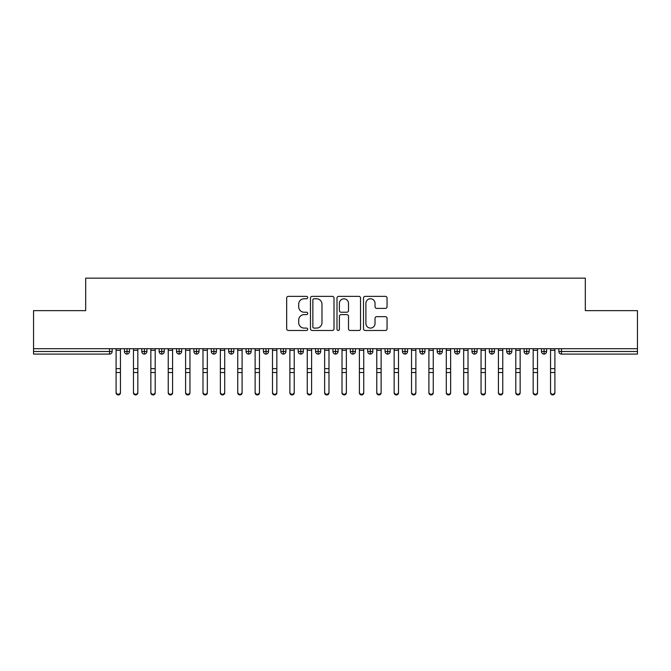 <?xml version="1.0" encoding="UTF-8"?>
<svg xmlns="http://www.w3.org/2000/svg" width="671" height="671" viewBox="0 0 671 671"><rect width="100%" height="100%" fill="white"/><g stroke="black" fill="none" stroke-linecap="round" stroke-linejoin="round"><path stroke-width="1.01" d="M307.695 297.563A1.191 1.191 0 0 0 306.504 296.364L288.379 296.364A1.703 1.703 0 0 0 286.668 298.075L286.668 328.773A1.703 1.703 0 0 0 288.379 330.484L306.504 330.484A1.191 1.191 0 0 0 307.695 329.285A1.191 1.191 0 0 0 306.504 328.094L304.156 328.094A5.46 5.46 0 0 1 298.696 322.634L298.696 320.075A5.46 5.46 0 0 1 304.156 314.615L306.504 314.615A1.191 1.191 0 0 0 307.695 313.424A1.191 1.191 0 0 0 306.504 312.233L304.156 312.233A5.46 5.46 0 0 1 298.696 306.773L298.696 304.215A5.46 5.46 0 0 1 304.156 298.754L306.504 298.754A1.191 1.191 0 0 0 307.695 297.563M385.355 308.392A1.703 1.703 0 0 0 387.058 306.689L387.058 298.075A1.703 1.703 0 0 0 385.355 296.364L365.225 296.364A1.703 1.703 0 0 0 363.514 298.075L363.514 328.773A1.703 1.703 0 0 0 365.225 330.484L385.355 330.484A1.703 1.703 0 0 0 387.058 328.773L387.058 318.373A1.703 1.703 0 0 0 385.355 316.662L376.741 316.662A1.703 1.703 0 0 0 375.03 318.373L375.03 323.531A4.563 4.563 0 0 1 370.467 328.094A4.563 4.563 0 0 1 365.905 323.531L365.905 303.317A4.563 4.563 0 0 1 370.467 298.754A4.563 4.563 0 0 1 375.03 303.317L375.03 306.689A1.703 1.703 0 0 0 376.741 308.392L385.355 308.392M33.55 348.702L637.45 348.702L637.45 310.639L585.313 310.639L585.313 278.146L85.687 278.146L85.687 310.639L33.55 310.639L33.55 351.487L109.541 351.487L109.541 348.702M334.007 298.075A1.703 1.703 0 0 0 332.304 296.364L312.174 296.364A1.703 1.703 0 0 0 310.463 298.075L310.463 328.773A1.703 1.703 0 0 0 312.174 330.484L332.304 330.484A1.703 1.703 0 0 0 334.007 328.773L334.007 298.075M338.696 296.364L358.826 296.364A1.703 1.703 0 0 1 360.537 298.075L360.537 328.773A1.703 1.703 0 0 1 358.826 330.484L350.212 330.484A1.703 1.703 0 0 1 348.509 328.773L348.509 316.326A1.703 1.703 0 0 0 346.798 314.615L341.086 314.615A1.703 1.703 0 0 0 339.383 316.326L339.383 329.285A1.191 1.191 0 0 1 338.184 330.484A1.191 1.191 0 0 1 336.993 329.285L336.993 298.075A1.703 1.703 0 0 1 338.696 296.364M112.141 348.702L112.141 351.487A2.609 2.609 0 0 1 109.541 354.087L33.55 354.087L33.55 351.487M637.45 348.702L637.45 354.087L561.459 354.087A2.609 2.609 0 0 1 558.859 351.487L558.859 348.702L558.859 351.487A2.609 2.609 0 0 0 561.459 354.087L561.459 351.487L637.45 351.487M127.004 348.702L127.004 351.487L124.395 351.487L124.395 348.702L124.395 351.487A2.609 2.609 0 0 0 127.004 354.087A2.609 2.609 0 0 0 129.52 351.487L129.52 348.702L129.52 351.487A2.609 2.609 0 0 1 127.004 354.087A2.609 2.609 0 0 1 124.395 351.487A2.609 2.609 0 0 0 127.004 354.087L127.004 351.487L129.52 351.487M109.541 354.087A2.609 2.609 0 0 0 112.141 351.487A2.609 2.609 0 0 1 109.541 354.087L109.541 351.487L112.141 351.487M144.382 348.702L144.382 351.487L141.774 351.487L141.774 348.702L141.774 351.487A2.609 2.609 0 0 0 144.382 354.087A2.609 2.609 0 0 0 146.899 351.487L146.899 348.702L146.899 351.487A2.609 2.609 0 0 1 144.382 354.087A2.609 2.609 0 0 1 141.774 351.487A2.609 2.609 0 0 0 144.382 354.087L144.382 351.487L146.899 351.487M161.761 348.702L161.761 351.487L159.153 351.487L159.153 348.702L159.153 351.487A2.609 2.609 0 0 0 161.761 354.087A2.609 2.609 0 0 0 164.278 351.487L164.278 348.702L164.278 351.487A2.609 2.609 0 0 1 161.761 354.087A2.609 2.609 0 0 1 159.153 351.487A2.609 2.609 0 0 0 161.761 354.087L161.761 351.487L164.278 351.487M179.14 348.702L179.14 354.087A2.609 2.609 0 0 1 176.532 351.487L176.532 348.702L176.532 351.487A2.609 2.609 0 0 0 179.14 354.087A2.609 2.609 0 0 0 181.656 351.487L181.656 348.702M196.519 348.702L196.519 354.087A2.609 2.609 0 0 1 193.911 351.487L193.911 348.702L193.911 351.487A2.609 2.609 0 0 0 196.519 354.087A2.609 2.609 0 0 0 199.035 351.487L199.035 348.702M213.898 348.702L213.898 351.487L211.29 351.487L211.29 348.702L211.29 351.487A2.609 2.609 0 0 0 213.898 354.087A2.609 2.609 0 0 0 216.414 351.487L216.414 348.702L216.414 351.487A2.609 2.609 0 0 1 213.898 354.087A2.609 2.609 0 0 1 211.29 351.487A2.609 2.609 0 0 0 213.898 354.087L213.898 351.487L216.414 351.487M231.277 354.087A2.609 2.609 0 0 1 228.668 351.487L228.668 348.702L228.668 351.487A2.609 2.609 0 0 0 231.277 354.087A2.609 2.609 0 0 0 233.793 351.487L233.793 348.702L233.793 351.487A2.609 2.609 0 0 1 231.277 354.087L231.277 351.487L233.793 351.487M248.647 348.702L248.647 351.487L246.047 351.487L246.047 348.702L246.047 351.487A2.609 2.609 0 0 0 248.647 354.087A2.609 2.609 0 0 0 251.172 351.487L251.172 348.702L251.172 351.487A2.609 2.609 0 0 1 248.647 354.087A2.609 2.609 0 0 1 246.047 351.487A2.609 2.609 0 0 0 248.647 354.087L248.647 351.487L251.172 351.487M266.026 348.702L266.026 354.087A2.609 2.609 0 0 1 263.426 351.487L263.426 348.702L263.426 351.487A2.609 2.609 0 0 0 266.026 354.087A2.609 2.609 0 0 0 268.551 351.487L268.551 348.702M283.405 348.702L283.405 354.087A2.609 2.609 0 0 1 280.805 351.487L280.805 348.702L280.805 351.487A2.609 2.609 0 0 0 283.405 354.087A2.609 2.609 0 0 0 285.93 351.487L285.93 348.702M300.784 348.702L300.784 354.087A2.609 2.609 0 0 1 298.184 351.487L298.184 348.702L298.184 351.487A2.609 2.609 0 0 0 300.784 354.087A2.609 2.609 0 0 0 303.309 351.487L303.309 348.702M318.163 348.702L318.163 351.487L315.555 351.487L315.555 348.702L315.555 351.487A2.609 2.609 0 0 0 318.163 354.087A2.609 2.609 0 0 0 320.688 351.487L320.688 348.702L320.688 351.487A2.609 2.609 0 0 1 318.163 354.087A2.609 2.609 0 0 1 315.555 351.487A2.609 2.609 0 0 0 318.163 354.087L318.163 351.487L320.688 351.487M335.542 348.702L335.542 351.487L332.933 351.487L332.933 348.702L332.933 351.487A2.609 2.609 0 0 0 335.542 354.087A2.609 2.609 0 0 0 338.067 351.487L338.067 348.702L338.067 351.487A2.609 2.609 0 0 1 335.542 354.087A2.609 2.609 0 0 1 332.933 351.487A2.609 2.609 0 0 0 335.542 354.087L335.542 351.487L338.067 351.487M352.921 348.702L352.921 351.487L350.312 351.487L350.312 348.702L350.312 351.487A2.609 2.609 0 0 0 352.921 354.087A2.609 2.609 0 0 0 355.445 351.487L355.445 348.702L355.445 351.487A2.609 2.609 0 0 1 352.921 354.087A2.609 2.609 0 0 1 350.312 351.487A2.609 2.609 0 0 0 352.921 354.087L352.921 351.487L355.445 351.487M370.3 348.702L370.3 354.087A2.609 2.609 0 0 1 367.691 351.487L367.691 348.702L367.691 351.487A2.609 2.609 0 0 0 370.3 354.087A2.609 2.609 0 0 0 372.816 351.487L372.816 348.702M387.679 348.702L387.679 354.087A2.609 2.609 0 0 1 385.07 351.487L385.07 348.702L385.07 351.487A2.609 2.609 0 0 0 387.679 354.087A2.609 2.609 0 0 0 390.195 351.487L390.195 348.702M405.058 348.702L405.058 351.487L402.449 351.487L402.449 348.702L402.449 351.487A2.609 2.609 0 0 0 405.058 354.087A2.609 2.609 0 0 0 407.574 351.487L407.574 348.702L407.574 351.487A2.609 2.609 0 0 1 405.058 354.087A2.609 2.609 0 0 1 402.449 351.487A2.609 2.609 0 0 0 405.058 354.087L405.058 351.487L407.574 351.487M422.436 348.702L422.436 354.087A2.609 2.609 0 0 1 419.828 351.487L419.828 348.702L419.828 351.487A2.609 2.609 0 0 0 422.436 354.087A2.609 2.609 0 0 0 424.953 351.487L424.953 348.702M439.815 348.702L439.815 354.087A2.609 2.609 0 0 1 437.207 351.487L437.207 348.702L437.207 351.487A2.609 2.609 0 0 0 439.815 354.087A2.609 2.609 0 0 0 442.332 351.487L442.332 348.702M457.194 348.702L457.194 354.087A2.609 2.609 0 0 1 454.586 351.487L454.586 348.702L454.586 351.487A2.609 2.609 0 0 0 457.194 354.087A2.609 2.609 0 0 0 459.71 351.487L459.71 348.702M474.573 348.702L474.573 354.087A2.609 2.609 0 0 1 471.965 351.487L471.965 348.702M477.089 348.702L477.089 351.487A2.609 2.609 0 0 1 474.573 354.087A2.609 2.609 0 0 0 477.089 351.487L471.965 351.487A2.609 2.609 0 0 0 474.573 354.087M491.952 348.702L491.952 354.087A2.609 2.609 0 0 1 489.344 351.487L489.344 348.702L489.344 351.487A2.609 2.609 0 0 0 491.952 354.087A2.609 2.609 0 0 0 494.468 351.487L494.468 348.702M509.331 348.702L509.331 354.087A2.609 2.609 0 0 1 506.722 351.487L506.722 348.702L506.722 351.487A2.609 2.609 0 0 0 509.331 354.087A2.609 2.609 0 0 0 511.847 351.487L511.847 348.702M526.71 348.702L526.71 354.087A2.609 2.609 0 0 1 524.101 351.487L524.101 348.702L524.101 351.487A2.609 2.609 0 0 0 526.71 354.087A2.609 2.609 0 0 0 529.226 351.487L529.226 348.702M544.08 348.702L544.08 354.087A2.609 2.609 0 0 1 541.48 351.487L541.48 348.702L541.48 351.487A2.609 2.609 0 0 0 544.08 354.087A2.609 2.609 0 0 0 546.605 351.487L546.605 348.702M231.277 348.702L231.277 351.487L228.668 351.487M314.053 298.754A1.191 1.191 0 0 0 312.854 299.945L312.854 326.903A1.191 1.191 0 0 0 314.053 328.094L316.519 328.094A5.46 5.46 0 0 0 321.979 322.634L321.979 304.215A5.46 5.46 0 0 0 316.519 298.754L314.053 298.754M348.509 303.401A4.563 4.563 0 0 0 343.946 298.838A4.563 4.563 0 0 0 339.383 303.401L339.383 310.522A1.703 1.703 0 0 0 341.086 312.233L346.798 312.233A1.703 1.703 0 0 0 348.509 310.522L348.509 303.401M120.444 392.854A2.172 2.072 180 0 1 118.272 394.925A2.172 2.072 180 0 1 116.1 392.854L116.1 392.183A2.172 2.072 -0 0 0 118.272 394.263A2.172 2.072 -0 0 0 120.444 392.183L120.444 373.177M116.1 348.702L116.1 392.183M120.444 348.702L120.444 392.183M137.823 392.854A2.172 2.072 180 0 1 135.651 394.925A2.172 2.072 180 0 1 133.479 392.854L133.479 392.183A2.172 2.072 -0 0 0 135.651 394.263A2.172 2.072 -0 0 0 137.823 392.183L137.823 373.177M155.202 392.854A2.172 2.072 180 0 1 153.03 394.925A2.172 2.072 180 0 1 150.858 392.854L150.858 392.183A2.172 2.072 -0 0 0 153.03 394.263A2.172 2.072 -0 0 0 155.202 392.183L155.202 373.177M172.581 392.854A2.172 2.072 180 0 1 170.409 394.925A2.172 2.072 180 0 1 168.236 392.854L168.236 392.183A2.172 2.072 -0 0 0 170.409 394.263A2.172 2.072 -0 0 0 172.581 392.183L172.581 373.177M189.952 392.854A2.172 2.072 180 0 1 187.779 394.925A2.172 2.072 180 0 1 185.607 392.854L185.607 392.183A2.172 2.072 -0 0 0 187.779 394.263A2.172 2.072 -0 0 0 189.952 392.183L189.952 373.177M133.479 348.702L133.479 392.183M137.823 348.702L137.823 392.183M150.858 348.702L150.858 392.183M155.202 348.702L155.202 392.183M168.236 348.702L168.236 392.183M172.581 348.702L172.581 392.183M185.607 348.702L185.607 392.183M189.952 348.702L189.952 392.183M207.331 392.854A2.172 2.072 180 0 1 205.158 394.925A2.172 2.072 180 0 1 202.986 392.854L202.986 392.183A2.172 2.072 -0 0 0 205.158 394.263A2.172 2.072 -0 0 0 207.331 392.183L207.331 373.177M202.986 348.702L202.986 392.183M207.331 348.702L207.331 392.183M224.71 392.854A2.172 2.072 180 0 1 222.537 394.925A2.172 2.072 180 0 1 220.365 392.854L220.365 392.183A2.172 2.072 -0 0 0 222.537 394.263A2.172 2.072 -0 0 0 224.71 392.183L224.71 373.177M242.088 392.854A2.172 2.072 180 0 1 239.916 394.925A2.172 2.072 180 0 1 237.744 392.854L237.744 392.183A2.172 2.072 -0 0 0 239.916 394.263A2.172 2.072 -0 0 0 242.088 392.183L242.088 373.177M259.467 392.854A2.172 2.072 180 0 1 257.295 394.925A2.172 2.072 180 0 1 255.123 392.854L255.123 392.183A2.172 2.072 -0 0 0 257.295 394.263A2.172 2.072 -0 0 0 259.467 392.183L259.467 373.177M220.365 348.702L220.365 392.183M224.71 348.702L224.71 392.183M237.744 348.702L237.744 392.183M242.088 348.702L242.088 392.183M255.123 348.702L255.123 392.183M259.467 348.702L259.467 392.183M276.846 392.854A2.172 2.072 180 0 1 274.674 394.925A2.172 2.072 180 0 1 272.501 392.854L272.501 392.183A2.172 2.072 -0 0 0 274.674 394.263A2.172 2.072 -0 0 0 276.846 392.183L276.846 373.177M272.501 348.702L272.501 392.183M276.846 348.702L276.846 392.183M294.225 392.854A2.172 2.072 180 0 1 292.053 394.925A2.172 2.072 180 0 1 289.88 392.854L289.88 392.183A2.172 2.072 -0 0 0 292.053 394.263A2.172 2.072 -0 0 0 294.225 392.183L294.225 373.177M289.88 348.702L289.88 392.183M294.225 348.702L294.225 392.183M311.604 392.854A2.172 2.072 180 0 1 309.432 394.925A2.172 2.072 180 0 1 307.259 392.854L307.259 392.183A2.172 2.072 -0 0 0 309.432 394.263A2.172 2.072 -0 0 0 311.604 392.183L311.604 373.177M307.259 348.702L307.259 392.183M311.604 348.702L311.604 392.183M328.983 392.854A2.172 2.072 180 0 1 326.811 394.925A2.172 2.072 180 0 1 324.638 392.854L324.638 392.183A2.172 2.072 -0 0 0 326.811 394.263A2.172 2.072 -0 0 0 328.983 392.183L328.983 373.177M324.638 348.702L324.638 392.183M328.983 348.702L328.983 392.183M346.362 392.854A2.172 2.072 180 0 1 344.189 394.925A2.172 2.072 180 0 1 342.017 392.854L342.017 392.183A2.172 2.072 -0 0 0 344.189 394.263A2.172 2.072 -0 0 0 346.362 392.183L346.362 373.177M342.017 348.702L342.017 392.183M346.362 348.702L346.362 392.183M363.741 392.854A2.172 2.072 180 0 1 361.568 394.925A2.172 2.072 180 0 1 359.396 392.854L359.396 392.183A2.172 2.072 -0 0 0 361.568 394.263A2.172 2.072 -0 0 0 363.741 392.183L363.741 373.177M359.396 348.702L359.396 392.183M363.741 348.702L363.741 392.183M381.12 392.854A2.172 2.072 180 0 1 378.947 394.925A2.172 2.072 180 0 1 376.775 392.854L376.775 392.183A2.172 2.072 -0 0 0 378.947 394.263A2.172 2.072 -0 0 0 381.12 392.183L381.12 373.177M376.775 348.702L376.775 392.183M381.12 348.702L381.12 392.183M398.499 392.854A2.172 2.072 180 0 1 396.326 394.925A2.172 2.072 180 0 1 394.154 392.854L394.154 392.183A2.172 2.072 -0 0 0 396.326 394.263A2.172 2.072 -0 0 0 398.499 392.183L398.499 373.177M394.154 348.702L394.154 392.183M398.499 348.702L398.499 392.183M415.877 392.854A2.172 2.072 180 0 1 413.705 394.925A2.172 2.072 180 0 1 411.533 392.854L411.533 392.183A2.172 2.072 -0 0 0 413.705 394.263A2.172 2.072 -0 0 0 415.877 392.183L415.877 373.177M411.533 348.702L411.533 392.183M415.877 348.702L415.877 392.183M433.256 392.854A2.172 2.072 180 0 1 431.084 394.925A2.172 2.072 180 0 1 428.912 392.854L428.912 392.183A2.172 2.072 -0 0 0 431.084 394.263A2.172 2.072 -0 0 0 433.256 392.183L433.256 373.177M428.912 348.702L428.912 392.183M433.256 348.702L433.256 392.183M450.635 392.854A2.172 2.072 180 0 1 448.463 394.925A2.172 2.072 180 0 1 446.29 392.854L446.29 392.183A2.172 2.072 -0 0 0 448.463 394.263A2.172 2.072 -0 0 0 450.635 392.183L450.635 373.177M446.29 348.702L446.29 392.183M450.635 348.702L450.635 392.183M468.014 392.854A2.172 2.072 180 0 1 465.842 394.925A2.172 2.072 180 0 1 463.669 392.854L463.669 392.183A2.172 2.072 -0 0 0 465.842 394.263A2.172 2.072 -0 0 0 468.014 392.183L468.014 373.177M463.669 348.702L463.669 392.183M468.014 348.702L468.014 392.183M485.393 392.854A2.172 2.072 180 0 1 483.221 394.925A2.172 2.072 180 0 1 481.048 392.854L481.048 392.183A2.172 2.072 -0 0 0 483.221 394.263A2.172 2.072 -0 0 0 485.393 392.183L485.393 373.177M481.048 348.702L481.048 392.183M485.393 348.702L485.393 392.183M502.764 392.854A2.172 2.072 180 0 1 500.591 394.925A2.172 2.072 180 0 1 498.419 392.854L498.419 392.183A2.172 2.072 -0 0 0 500.591 394.263A2.172 2.072 -0 0 0 502.764 392.183L502.764 373.177M498.419 348.702L498.419 392.183M502.764 348.702L502.764 392.183M520.142 392.854A2.172 2.072 180 0 1 517.97 394.925A2.172 2.072 180 0 1 515.798 392.854L515.798 392.183A2.172 2.072 -0 0 0 517.97 394.263A2.172 2.072 -0 0 0 520.142 392.183L520.142 373.177M515.798 392.854L515.798 348.702M520.142 348.702L520.142 392.183M537.521 392.854A2.172 2.072 180 0 1 535.349 394.925A2.172 2.072 180 0 1 533.177 392.854L533.177 392.183A2.172 2.072 -0 0 0 535.349 394.263A2.172 2.072 -0 0 0 537.521 392.183L537.521 373.177M533.177 392.854L533.177 348.702M537.521 348.702L537.521 392.183M554.9 392.854A2.172 2.072 180 0 1 552.728 394.925A2.172 2.072 180 0 1 550.555 392.854L550.555 392.183A2.172 2.072 -0 0 0 552.728 394.263A2.172 2.072 -0 0 0 554.9 392.183L554.9 373.177M550.555 392.854L550.555 348.702M554.9 348.702L554.9 392.183M561.459 348.702L561.459 351.487L558.859 351.487A2.609 2.609 0 0 0 561.459 354.087M176.532 351.487A2.609 2.609 0 0 0 179.14 354.087A2.609 2.609 0 0 0 181.656 351.487L176.532 351.487M193.911 351.487A2.609 2.609 0 0 0 196.519 354.087A2.609 2.609 0 0 0 199.035 351.487L193.911 351.487M263.426 351.487A2.609 2.609 0 0 0 266.026 354.087A2.609 2.609 0 0 0 268.551 351.487L263.426 351.487M280.805 351.487A2.609 2.609 0 0 0 283.405 354.087A2.609 2.609 0 0 0 285.93 351.487L280.805 351.487M298.184 351.487A2.609 2.609 0 0 0 300.784 354.087A2.609 2.609 0 0 0 303.309 351.487L298.184 351.487M367.691 351.487A2.609 2.609 0 0 0 370.3 354.087A2.609 2.609 0 0 0 372.816 351.487L367.691 351.487M385.07 351.487A2.609 2.609 0 0 0 387.679 354.087A2.609 2.609 0 0 0 390.195 351.487L385.07 351.487M419.828 351.487L424.953 351.487A2.609 2.609 0 0 1 422.436 354.087M437.207 351.487A2.609 2.609 0 0 0 439.815 354.087A2.609 2.609 0 0 0 442.332 351.487L437.207 351.487M454.586 351.487A2.609 2.609 0 0 0 457.194 354.087A2.609 2.609 0 0 0 459.71 351.487L454.586 351.487M489.344 351.487L494.468 351.487A2.609 2.609 0 0 1 491.952 354.087M506.722 351.487L511.847 351.487A2.609 2.609 0 0 1 509.331 354.087M524.101 351.487A2.609 2.609 0 0 0 526.71 354.087A2.609 2.609 0 0 0 529.226 351.487L524.101 351.487M541.48 351.487A2.609 2.609 0 0 0 544.08 354.087A2.609 2.609 0 0 0 546.605 351.487L541.48 351.487M120.444 350.296L116.1 350.296M120.444 368.639L116.1 368.639M120.444 372.506L116.1 372.506M137.823 350.296L133.479 350.296M137.823 368.639L133.479 368.639M137.823 372.506L133.479 372.506M155.202 350.296L150.858 350.296M155.202 368.639L150.858 368.639M155.202 372.506L150.858 372.506M172.581 350.296L168.236 350.296M172.581 368.639L168.236 368.639M172.581 372.506L168.236 372.506M189.952 350.296L185.607 350.296M189.952 368.639L185.607 368.639M189.952 372.506L185.607 372.506M207.331 350.296L202.986 350.296M207.331 368.639L202.986 368.639M207.331 372.506L202.986 372.506M224.71 350.296L220.365 350.296M224.71 368.639L220.365 368.639M224.71 372.506L220.365 372.506M242.088 350.296L237.744 350.296M242.088 368.639L237.744 368.639M242.088 372.506L237.744 372.506M259.467 350.296L255.123 350.296M259.467 368.639L255.123 368.639M259.467 372.506L255.123 372.506M276.846 350.296L272.501 350.296M276.846 368.639L272.501 368.639M276.846 372.506L272.501 372.506M294.225 350.296L289.88 350.296M294.225 368.639L289.88 368.639M294.225 372.506L289.88 372.506M311.604 350.296L307.259 350.296M311.604 368.639L307.259 368.639M311.604 372.506L307.259 372.506M328.983 350.296L324.638 350.296M328.983 368.639L324.638 368.639M328.983 372.506L324.638 372.506M346.362 350.296L342.017 350.296M346.362 368.639L342.017 368.639M346.362 372.506L342.017 372.506M363.741 350.296L359.396 350.296M363.741 368.639L359.396 368.639M363.741 372.506L359.396 372.506M381.12 350.296L376.775 350.296M381.12 368.639L376.775 368.639M381.12 372.506L376.775 372.506M398.499 350.296L394.154 350.296M398.499 368.639L394.154 368.639M398.499 372.506L394.154 372.506M415.877 350.296L411.533 350.296M415.877 368.639L411.533 368.639M415.877 372.506L411.533 372.506M433.256 350.296L428.912 350.296M433.256 368.639L428.912 368.639M433.256 372.506L428.912 372.506M450.635 350.296L446.29 350.296M450.635 368.639L446.29 368.639M450.635 372.506L446.29 372.506M468.014 350.296L463.669 350.296M468.014 368.639L463.669 368.639M468.014 372.506L463.669 372.506M485.393 350.296L481.048 350.296M485.393 368.639L481.048 368.639M485.393 372.506L481.048 372.506M502.764 350.296L498.419 350.296M502.764 368.639L498.419 368.639M502.764 372.506L498.419 372.506M520.142 350.296L515.798 350.296M520.142 368.639L515.798 368.639M520.142 372.506L515.798 372.506M537.521 350.296L533.177 350.296M537.521 368.639L533.177 368.639M537.521 372.506L533.177 372.506M554.9 350.296L550.555 350.296M554.9 368.639L550.555 368.639M554.9 372.506L550.555 372.506"/></g></svg>
